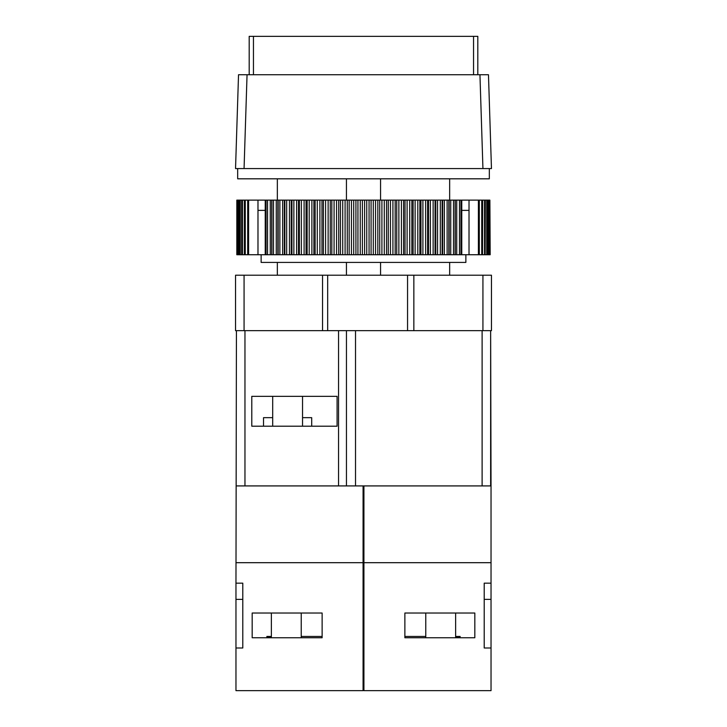 <?xml version="1.0" encoding="UTF-8"?>
<svg xmlns="http://www.w3.org/2000/svg" width="727" height="727" viewBox="0 0 727 727"><rect width="100%" height="100%" fill="white"/><g stroke="black" fill="none" stroke-linecap="round" stroke-linejoin="round"><path stroke-width="1.09" d="M461.763 200.134L342.717 200.134L342.717 254.732L460.954 254.732L460.954 200.134L460.954 254.732L461.763 254.732L461.763 200.134L479.302 200.134L479.302 254.732L461.763 254.732M236.82 200.134L237.638 200.134L237.638 254.732L236.82 254.732L236.82 200.134M244.472 200.134L248.598 200.134L248.598 254.732L248.598 200.134L257.985 200.134L257.985 254.732L238.038 254.732L237.638 200.134M238.038 200.134L238.647 200.134L238.647 254.732M239.774 200.134L238.647 200.134M239.547 254.732L239.547 200.134L240.255 200.134L240.255 254.732M241.827 200.134L240.255 200.134M241.664 254.732L241.664 200.134L242.464 200.134L242.464 254.732M244.354 254.732L244.354 200.134L242.464 200.134M257.985 200.134L267.527 200.134L267.527 254.732L265.237 254.732L265.237 200.134M489.88 200.134L490.18 254.732L489.88 200.134L479.302 200.134M342.708 200.134L267.527 200.134M461.763 210.376L469.015 210.376L469.015 200.134M469.015 210.376L469.015 254.732M257.985 210.376L265.237 210.376M465.871 254.732L465.871 262.411L261.129 262.411L261.129 254.732M489.88 254.732L479.302 254.732M487.226 254.732L487.453 200.134M485.173 254.732L485.336 200.134M482.528 254.732L482.646 200.134M342.708 254.732L267.527 254.732M257.985 254.732L265.237 254.732M478.402 254.732L478.402 200.134L478.402 254.732M449.659 200.134L449.659 178.815M449.659 275.206L449.659 262.411M380.557 200.134L380.557 178.815M380.557 275.206L380.557 262.411M277.341 275.206L277.341 262.411M346.443 275.206L346.443 262.411M346.443 200.134L346.443 178.815M277.341 200.134L277.341 178.815M489.326 178.815L237.674 178.815L237.674 168.573L489.326 168.573L489.326 178.815M491.461 168.573L482.937 168.573L479.947 74.736L488.471 74.736L491.461 168.573M247.053 74.736L244.063 168.573L235.539 168.573L238.529 74.736L479.947 74.736M249.188 74.736L249.188 36.35L477.812 36.35L477.812 74.736M235.539 275.206L491.461 275.206L491.461 330.658L235.539 330.658L235.539 275.206M236.429 330.658L235.966 583.163L242.791 583.163L242.791 647.993L235.966 647.993L235.966 690.65L363.073 690.65L363.073 562.689L235.966 562.689M355.521 330.658L355.521 485.918L236.429 485.918M337.092 396.342L251.787 396.342L251.787 426.204L337.092 426.204L337.092 396.342M490.643 330.658L491.034 485.918L490.643 330.658L490.643 485.918L355.521 485.918M490.643 485.918L363.927 485.918L363.927 562.689L491.034 562.689L491.034 583.163L484.209 583.163L484.209 647.993L491.034 647.993L491.034 583.163M363.073 485.918L363.073 562.689M322.125 637.761L252.178 637.761L252.178 613.025L322.125 613.025L322.125 637.761L322.125 636.443L301.223 636.443M235.966 647.993L235.966 583.163M263.528 426.204L263.528 417.671L272.689 417.671M302.541 417.671L311.701 417.671L311.701 426.204M491.034 485.918L491.034 562.689M491.034 647.993L491.034 690.65L363.927 690.65L363.927 562.689M491.034 599.375L484.209 599.375M404.875 613.025L474.822 613.025L474.822 637.761L404.875 637.761L404.875 613.025M404.875 637.761L404.875 636.443L425.777 636.443M455.629 637.088A27.299 4.744 180 0 0 460.155 636.443L459.927 637.761M455.629 636.443L460.155 636.443M271.371 636.443L266.845 636.443A27.299 4.744 180 0 0 271.371 637.088M266.845 636.443L267.073 637.761M235.966 599.375L242.791 599.375M347.279 200.134L347.279 254.732M345.089 200.134L345.089 254.732M245.263 200.134L245.263 254.732M247.698 200.134L247.698 254.732M266.046 200.134L266.046 254.732L266.046 200.134M270.271 200.134L270.271 254.732M271.753 200.134L271.753 254.732M271.889 200.134L271.889 254.732M273.488 200.134L273.488 254.732M276.251 200.134L276.251 254.732M277.841 200.134L277.841 254.732M278.168 200.134L278.168 254.732M279.877 200.134L279.877 254.732M282.658 200.134L282.658 254.732M284.348 200.134L284.348 254.732M284.866 200.134L284.866 254.732M286.683 200.134L286.683 254.732M289.455 200.134L289.455 254.732M291.245 200.134L291.245 254.732M291.945 200.134L291.945 254.732M293.862 200.134L293.862 254.732M296.616 200.134L296.616 254.732M298.488 200.134L298.488 254.732M299.379 200.134L299.379 254.732M301.378 200.134L301.378 254.732M304.095 200.134L304.095 254.732M306.049 200.134L306.049 254.732M307.121 200.134L307.121 254.732M309.193 200.134L309.193 254.732M311.874 200.134L311.874 254.732M313.891 200.134L313.891 254.732M315.136 200.134L315.136 254.732M317.272 200.134L317.272 254.732M319.898 200.134L319.898 254.732M321.97 200.134L321.97 254.732M323.388 200.134L323.388 254.732M325.587 200.134L325.587 254.732M328.131 200.134L328.131 254.732M330.258 200.134L330.258 254.732M331.839 200.134L331.839 254.732M334.075 200.134L334.075 254.732M336.546 200.134L336.546 254.732M338.709 200.134L338.709 254.732M340.445 200.134L340.445 254.732M349.16 200.134L349.16 254.732M351.45 200.134L351.45 254.732M353.713 200.134L353.713 254.732M355.921 200.134L355.921 254.732M357.938 200.134L357.938 254.732M360.247 200.134L360.247 254.732M362.391 200.134L362.391 254.732M364.609 200.134L364.609 254.732M366.753 200.134L366.753 254.732M369.062 200.134L369.062 254.732M371.079 200.134L371.079 254.732M373.287 200.134L373.287 254.732M375.55 200.134L375.55 254.732M377.84 200.134L377.84 254.732M379.721 200.134L379.721 254.732M381.911 200.134L381.911 254.732M384.283 200.134L384.283 254.732M386.555 200.134L386.555 254.732M388.291 200.134L388.291 254.732M390.454 200.134L390.454 254.732M392.925 200.134L392.925 254.732M395.161 200.134L395.161 254.732M396.742 200.134L396.742 254.732M398.869 200.134L398.869 254.732M401.413 200.134L401.413 254.732M403.612 200.134L403.612 254.732M405.03 200.134L405.03 254.732M407.102 200.134L407.102 254.732M409.728 200.134L409.728 254.732M411.864 200.134L411.864 254.732M413.109 200.134L413.109 254.732M415.126 200.134L415.126 254.732M417.807 200.134L417.807 254.732M419.879 200.134L419.879 254.732M420.951 200.134L420.951 254.732M422.905 200.134L422.905 254.732M425.622 200.134L425.622 254.732M427.621 200.134L427.621 254.732M428.512 200.134L428.512 254.732M430.384 200.134L430.384 254.732M433.138 200.134L433.138 254.732M435.055 200.134L435.055 254.732M435.755 200.134L435.755 254.732M437.545 200.134L437.545 254.732M440.317 200.134L440.317 254.732M442.134 200.134L442.134 254.732M442.652 200.134L442.652 254.732M444.342 200.134L444.342 254.732M447.123 200.134L447.123 254.732M448.832 200.134L448.832 254.732M449.159 200.134L449.159 254.732M450.749 200.134L450.749 254.732M453.512 200.134L453.512 254.732M455.111 200.134L455.111 254.732M455.247 200.134L455.247 254.732M456.729 200.134L456.729 254.732M459.473 200.134L459.473 254.732M481.737 200.134L481.737 254.732M484.536 200.134L484.536 254.732M486.745 200.134L486.745 254.732M488.353 200.134L488.353 254.732M489.362 200.134L489.362 254.732M473.55 74.736L473.55 36.35M253.45 74.736L253.45 36.35M482.928 275.206L482.928 330.658M413.854 275.206L413.854 330.658M407.556 275.206L407.556 330.658M327.668 275.206L327.668 330.658M322.552 275.206L322.552 330.658M244.072 275.206L244.072 330.658M244.963 330.658L244.963 485.918M338.555 330.658L338.555 485.918M346.452 330.658L346.452 485.918M482.11 330.658L482.11 485.918M237.12 254.732L237.12 200.134M488.962 254.732L488.962 200.134M272.689 396.342L272.689 426.204M302.541 396.342L302.541 426.204M425.777 613.025L425.777 637.761M455.629 613.025L455.629 637.761M301.223 637.761L301.223 613.025M271.371 637.761L271.371 613.025"/></g></svg>
